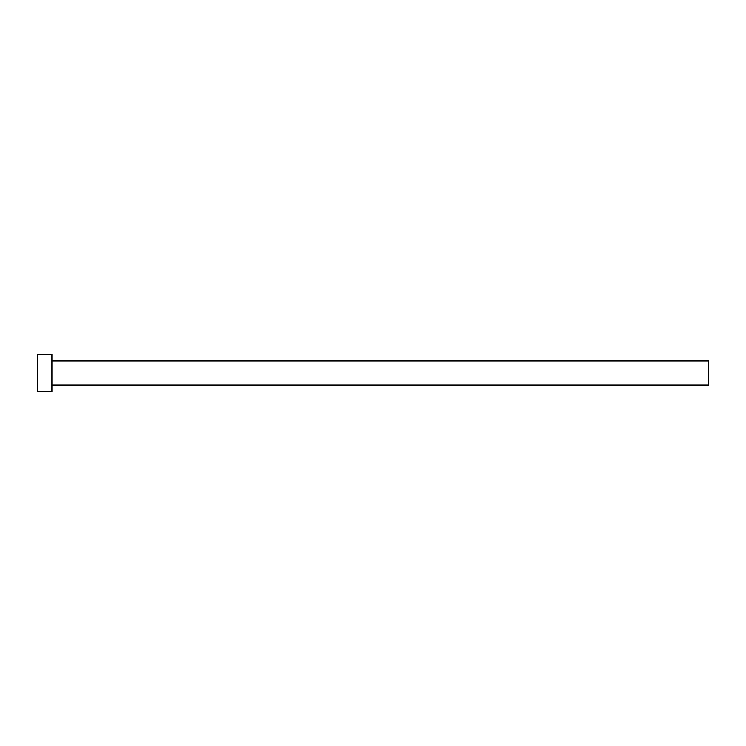 <?xml version="1.0" encoding="UTF-8"?>
<svg xmlns="http://www.w3.org/2000/svg" width="746" height="746" viewBox="0 0 746 746"><rect width="100%" height="100%" fill="white"/><g stroke="black" fill="none" stroke-linecap="round" stroke-linejoin="round"><path stroke-width="0.56" stroke-dasharray="3.73 2.8" d="M708.7 384.992L708.7 361.008M51.894 391.762L51.894 354.238M37.3 391.762L37.3 354.238M51.894 373L51.894 361.008L51.894 373"/><path stroke-width="1.12" d="M51.894 361.008L708.7 361.008L708.7 384.992L51.894 384.992M51.894 373L51.894 391.762L37.3 391.762L37.3 354.238L51.894 354.238L51.894 373"/></g></svg>
